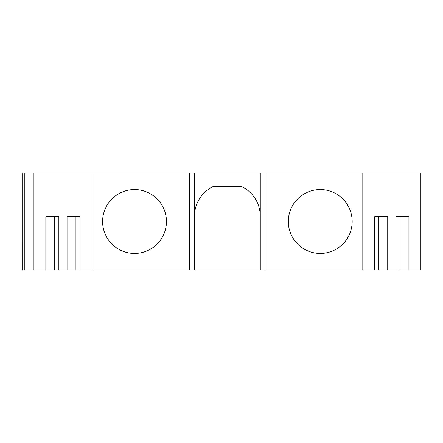 <?xml version="1.0" encoding="UTF-8"?>
<svg xmlns="http://www.w3.org/2000/svg" width="443" height="443" viewBox="0 0 443 443"><rect width="100%" height="100%" fill="white"/><g stroke="black" fill="none" stroke-linecap="round" stroke-linejoin="round"><path stroke-width="0.66" d="M362.811 173.135L362.811 269.865L420.85 269.865L420.85 173.135L22.15 173.135L22.161 269.865L33.923 269.865L33.923 173.135M194.499 173.135L194.499 269.865L362.811 269.865M194.499 269.865L33.923 269.865M260.274 216.178A32.887 32.887 0 0 0 241.895 186.664L212.878 186.664A32.887 32.887 0 0 0 194.499 216.178M352.168 221.5A31.924 31.924 0 0 0 320.25 189.576A31.924 31.924 0 0 0 288.327 221.5A31.924 31.924 0 0 0 320.25 253.424A31.924 31.924 0 0 0 352.168 221.5M408.928 269.865L408.928 216.666L395.937 216.666L400.04 216.666L400.04 269.865M395.937 269.865L395.937 216.666M387.725 269.865L387.725 216.666L374.728 216.666L378.837 216.666L378.837 269.865M374.728 269.865L374.728 216.666M45.845 269.865L45.845 216.666L58.841 216.666L54.738 216.666L54.738 269.865M67.048 269.865L67.048 216.666L80.045 216.666L75.941 216.666L75.941 269.865M91.961 173.135L91.961 269.865M80.045 269.865L80.045 216.666M58.841 269.865L58.841 216.666M166.446 221.5A31.924 31.924 0 0 0 134.528 189.576A31.924 31.924 0 0 0 102.604 221.5A31.924 31.924 0 0 0 134.528 253.424A31.924 31.924 0 0 0 166.446 221.5M24.265 173.135L24.265 269.865M265.113 173.135L265.113 269.865M189.665 173.135L189.665 269.865M22.15 173.135L22.15 269.865M260.274 173.135L260.274 269.865"/></g></svg>
